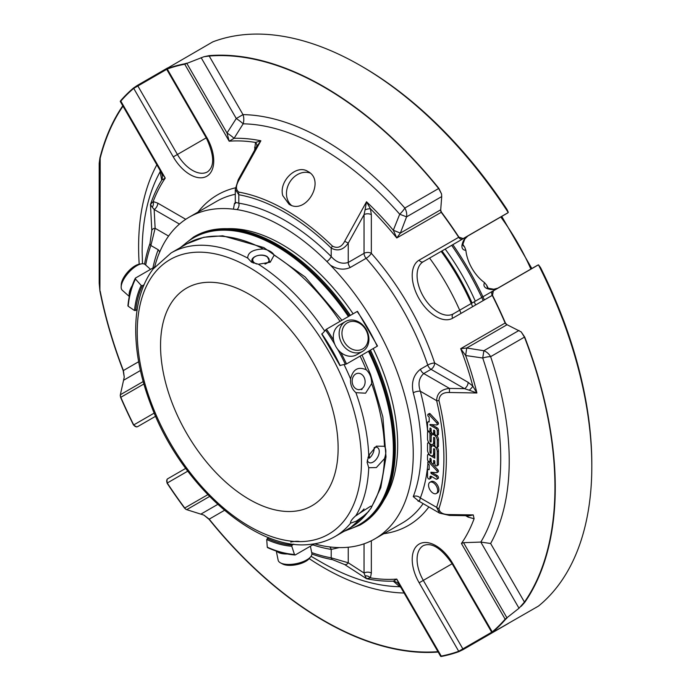 <?xml version="1.0" encoding="UTF-8"?>
<svg xmlns="http://www.w3.org/2000/svg" width="691" height="691" viewBox="0 0 691 691"><rect width="100%" height="100%" fill="white"/><g stroke="black" fill="none" stroke-linecap="round" stroke-linejoin="round"><path stroke-width="1.04" d="M249.339 294.366A125.572 72.495 60 0 1 331.369 405.021A125.572 72.495 60 0 1 312.125 505.639A125.572 72.495 60 0 1 215.359 471.996A125.572 72.495 60 0 1 160.545 345.63A125.572 72.495 60 0 1 186.553 288.147A125.572 72.495 60 0 1 249.339 294.366M150.552 269.36L145.136 264.549A17.197 7.022 131.6 0 0 141.577 263.824L139.228 264.204A15.133 6.176 131.6 0 0 135.091 265.828A15.133 6.176 131.6 0 0 121.271 284.459L121.175 286.843A17.197 7.022 131.6 0 0 122.316 290.28L129.286 296.465M276.288 551.072L278.153 560.202A17.197 7.022 -11.6 0 0 280.563 562.915L282.671 564.02A15.133 6.176 -11.6 0 0 296.62 564.651A15.133 6.176 -11.6 0 0 309.197 558.596L310.7 556.747A17.197 7.022 -11.6 0 0 311.848 553.31L310.397 546.21M361.54 388.938A8.206 6.469 -95.1 0 1 352.168 380.62A8.206 6.469 -95.1 0 1 362.214 374.824A8.206 6.469 -95.1 0 1 361.54 388.938M367.957 457.407L369.322 458.193L369.322 454.125M369.322 458.193A8.594 4.967 120 0 0 374.099 447.811M364.019 508.922A8.206 1.736 -38.8 0 1 355.744 515.84A8.206 1.736 -38.8 0 1 355.545 515.952M256.741 263.997A8.206 4.733 180 0 1 254.279 257.182A8.206 4.733 180 0 1 266.251 256.318A8.206 4.733 180 0 1 266.752 263.28A8.206 4.733 180 0 1 264.973 264.066M362.628 348.955A15.133 12.352 -120 0 1 342.01 334.651A15.133 12.352 -120 0 1 360.547 323.949A15.133 12.352 -120 0 1 362.628 348.955M141.577 263.824A17.197 7.022 131.6 0 0 136.87 265.672A17.197 7.022 131.6 0 0 121.175 286.843M132.275 285.469A17.197 7.022 131.6 0 0 129.398 295.929M280.563 562.915A17.197 7.022 -11.6 0 0 296.413 563.631A17.197 7.022 -11.6 0 0 310.7 556.747M276.806 551.245A17.197 7.022 -11.6 0 0 287.301 553.983M362.058 389.292L361.54 389.629L362.058 389.292M367.284 460.12A8.594 4.967 120 0 0 368.882 462.46A8.594 4.967 120 0 0 373.183 462.037A8.594 4.967 120 0 0 378.798 454.462A8.594 4.967 120 0 0 377.476 447.569A8.594 4.967 120 0 0 374.626 447.362M253.398 263.081C247.369 258.235 260.334 252.189 267.253 256.629L269.628 261.474M356.781 354.716L362.628 351.339A17.197 14.036 -120 0 1 341.872 343.47A17.197 14.036 -120 0 1 345.431 321.557A17.197 14.036 -120 0 1 366.195 329.426A17.197 14.036 -120 0 1 362.628 351.339L356.781 354.716A17.197 14.036 -120 0 1 336.025 346.839A17.197 14.036 -120 0 1 339.592 324.934L345.431 321.557M355.908 392.678L365.574 393.188L371.654 383.583C371.698 377.865 369.918 373.278 366.316 369.832C358.206 366.221 352.963 369.253 350.57 378.927C350.199 384.68 351.978 389.266 355.908 392.678A163.784 94.563 60 0 1 368.735 455.386L376.362 446.161L384.49 446.291C386.286 449.141 386.286 453.244 384.49 458.617L376.362 467.557L368.735 467.712A163.784 94.563 60 0 1 355.908 515.598L370.773 506.132L371.654 506.503L371.067 508.144L380.776 487.708L386.01 456.863L382.866 416.889L370.514 374.427L362.015 355.001M368.735 455.386L367.102 462.288L368.735 467.712M355.908 515.598C351.978 519.079 350.199 521.61 350.57 523.191L356.314 521.144L366.316 514.095L371.067 508.144M350.492 522.551L350.57 523.191A163.784 94.563 60 0 1 334.936 536.596L350.691 527.501A163.784 94.563 60 0 0 366.316 514.095M334.936 536.596C327.275 541.001 318.819 543.618 309.568 544.448C255.039 551.021 180.982 484.737 151.329 405.988C140.031 376.845 134.866 349.37 135.833 323.543C136.732 303.107 141.715 286.014 150.768 272.271L153.048 269.067L171.152 252.906A163.784 94.563 60 0 1 247.706 258.08C247.784 252.422 253.036 249.391 263.461 248.985C268.998 250.107 272.556 252.163 274.128 255.152L270.233 262.226L258.382 264.238A163.784 94.563 60 0 1 324.589 330.894M247.706 258.08L251.584 262.209L258.382 264.238M144.013 284.796L142.389 285.728L141.214 285.461L135.445 279.026L135.505 278.041L154.706 266.959M135.505 278.041L135.445 279.026A130.158 75.146 -120 0 0 128.163 306.225L128.163 305.448L128.163 306.225L134.503 310.518L137.138 309.775M295.351 554.899L294.47 554.458L295.351 554.899L314.543 543.817M268.687 537.624L266.717 539.533L267.27 547.168L267.944 547.557M267.27 547.168A130.158 75.146 -120 0 0 294.47 554.458L291.775 546.244L292.138 545.087L293.761 544.154M333.537 339.929A131.031 75.647 -120 0 0 326.454 329.21L322.092 333.883M340.283 365.392L346.511 363.95L377.208 346.226A131.031 75.647 60 0 0 357.152 311.486L326.454 329.21M506.728 618.255L505.406 619.499A3.438 2.755 -139.1 0 1 505.138 619.171L519.01 608.244L480.815 542.081A253.545 146.388 60 0 0 482.724 358.007A12.041 3.222 161.3 0 1 490.627 356.66A12.041 9.829 60 0 0 483.881 350.726L482.724 358.007L465.639 355.52L460.69 348.67L505.138 323.008A3.438 2.807 60 0 0 506.728 324.554L521.204 331.913L524.728 337.104A327.137 188.876 60 0 1 524.728 602.388A3.438 2.712 34.8 0 1 524.443 602.077L490.627 543.497A262.062 151.303 -120 0 0 490.627 356.66L524.443 337.139A3.438 0.734 -21.1 0 0 524.728 337.104M209.071 55.651A3.438 2.712 85.2 0 0 209.2 56.049A326.713 188.626 -120 0 1 438.638 188.513L404.822 208.043A12.041 3.222 -41.3 0 1 399.709 214.219L406.584 216.853A12.041 9.829 60 0 0 404.822 208.043A262.062 151.303 -120 0 0 243.016 114.62L236.27 118.515A12.041 1.814 -147.1 0 1 243.154 123.827A12.041 9.285 91 0 0 243.016 114.62L209.2 56.049L203.914 56.74L209.071 55.651A327.137 188.876 60 0 1 438.811 188.289L441.54 193.938L438.638 188.513A3.438 0.734 -38.9 0 1 438.811 188.289M160.113 170.444A12.041 9.285 -151 0 1 160.131 171.765A12.041 10.598 168.6 0 0 160.39 170.919M400.555 586.909A12.041 10.598 -48.6 0 0 399.709 586.711A12.041 9.285 -89 0 1 400.832 587.385M161.694 173.191A12.041 10.529 168 0 1 162.169 174.745L162.169 174.745A12.041 10.529 168 0 1 161.746 180.066L160.131 171.765A253.545 146.388 60 0 0 142.147 251.766L142.493 263.737M440.677 210.159L441.402 212.102A327.137 188.876 60 0 1 458.91 237.125L458.712 237.289A326.713 188.626 -120 0 0 441.221 212.301A3.438 2.807 -120 0 1 440.677 210.159L441.722 196.572L406.584 216.853L400.365 233.083L393.317 230.25L399.709 214.219A253.545 146.388 60 0 0 243.154 123.827L234.068 138.312A12.041 1.805 32.2 0 0 227.019 133L229.179 141.206L184.739 64.22L203.914 56.74M428.878 414.445L436.652 422.823A1.46 0.846 60 0 1 436.945 424.913A1.46 0.846 60 0 1 436.626 424.982L429.949 424.473L429.949 425.077L436.012 428.575A1.745 1.002 60 0 1 437.248 430.718L437.248 434.769A1.719 0.993 60 0 1 436.885 435.563A1.719 0.993 60 0 1 435.563 435.097A1.719 0.993 60 0 1 434.812 433.369L434.812 431.279A0.864 0.492 -120 0 0 433.594 430.579L433.594 432.67A1.719 0.993 60 0 1 433.24 433.456A1.719 0.993 60 0 1 431.918 432.989A1.719 0.993 60 0 1 431.167 431.262L431.167 429.171A0.864 0.492 -120 0 0 429.949 428.472L429.949 430.562A1.719 0.993 60 0 1 429.595 431.348A1.719 0.993 60 0 1 428.265 430.89A1.719 0.993 60 0 1 427.522 429.154L427.522 422.78A1.745 1.002 60 0 1 427.876 421.985A1.745 1.002 60 0 1 428.256 421.907L429.18 421.976L429.18 417.217L428.066 416.017A1.373 0.795 60 0 1 427.764 414.868A1.373 0.795 60 0 1 428.049 414.28A1.373 0.795 60 0 1 428.878 414.445L430.096 413.736A1.373 0.795 -120 0 0 429.266 413.581L428.049 414.28M431.072 473.43L430.882 472.238L436.626 472.679A1.46 0.846 -120 0 0 436.945 472.609A1.46 0.846 -120 0 0 436.703 470.588L428.869 462.132A1.373 0.795 -120 0 0 428.049 461.977A1.373 0.795 -120 0 0 427.764 462.573A1.373 0.795 -120 0 0 428.066 463.713L429.171 464.913L429.171 469.664L428.126 469.578A1.373 0.795 -120 0 0 427.781 469.638A1.373 0.795 -120 0 0 427.522 470.07L427.522 476.842A1.719 0.993 -120 0 0 428.273 478.578A1.719 0.993 -120 0 0 429.595 479.036A1.719 0.993 -120 0 0 429.949 478.345L429.949 477.17A1.943 1.123 60 0 1 430.355 476.28A1.943 1.123 60 0 1 431.322 476.384L436.03 479.096A1.719 0.993 -120 0 0 436.885 479.183A1.719 0.993 -120 0 0 437.153 477.801A1.719 0.993 -120 0 0 436.03 476.289L431.072 473.43L432.29 472.73L437.248 475.589A1.719 0.993 -120 0 1 438.37 477.101A1.719 0.993 -120 0 1 438.103 478.483L436.885 479.183M429.949 452.164A0.855 0.492 -120 0 0 431.167 452.864L431.167 448.053A4.301 2.479 60 0 1 432.056 446.084A4.301 2.479 60 0 1 435.365 447.232A4.301 2.479 60 0 1 437.248 451.56L437.248 465.06A1.719 0.993 60 0 1 436.885 465.846A1.719 0.993 60 0 1 435.563 465.388A1.719 0.993 60 0 1 434.812 463.652L434.812 461.571A0.864 0.492 -120 0 0 433.594 460.862L433.594 462.953A1.719 0.993 60 0 1 433.24 463.739A1.719 0.993 60 0 1 431.918 463.281A1.719 0.993 60 0 1 431.167 461.553L431.167 459.463A0.864 0.492 -120 0 0 429.949 458.764L429.949 460.845A1.719 0.993 60 0 1 429.595 461.64A1.719 0.993 60 0 1 428.265 461.173A1.719 0.993 60 0 1 427.522 459.446L427.522 455.369A1.719 0.993 60 0 1 427.876 454.583A1.719 0.993 60 0 1 428.731 454.669L434.812 458.176L434.812 449.841A0.855 0.492 -120 0 0 433.603 449.141L433.603 453.685A4.301 2.488 60 0 1 432.713 455.654A4.301 2.488 60 0 1 429.396 454.505A4.301 2.488 60 0 1 427.522 450.178L427.522 443.743A1.719 0.993 60 0 1 427.876 442.957A1.719 0.993 60 0 1 429.197 443.415A1.719 0.993 60 0 1 429.949 445.151L429.949 452.164L431.167 451.465M431.167 436.764A4.301 2.479 60 0 1 432.056 434.803A4.301 2.479 60 0 1 435.365 435.952A4.301 2.479 60 0 1 437.248 440.279L437.248 446.697A1.719 0.993 60 0 1 436.885 447.483A1.719 0.993 60 0 1 435.563 447.017A1.719 0.993 60 0 1 434.812 445.289L434.812 438.474A0.855 0.492 -120 0 0 433.603 437.774L433.603 442.395A4.301 2.488 60 0 1 432.713 444.365A4.301 2.488 60 0 1 429.396 443.216A4.301 2.488 60 0 1 427.522 438.889L427.522 432.557A1.719 0.993 60 0 1 427.876 431.771A1.719 0.993 60 0 1 429.197 432.229A1.719 0.993 60 0 1 429.949 433.957L429.949 440.884A0.864 0.492 -120 0 0 431.167 441.584L431.167 433.257A1.719 0.993 -120 0 0 429.94 431.149M428.55 485.255A6.469 3.731 60 0 1 429.888 482.292A6.469 3.731 60 0 1 433.127 482.612A6.469 3.731 60 0 1 437.351 488.312A6.469 3.731 60 0 1 436.358 493.495A6.469 3.731 60 0 1 431.374 491.767A6.469 3.731 60 0 1 428.55 485.255M311.036 556.298L321.427 562.293A253.545 146.388 60 0 0 399.709 586.711L393.317 581.166L396.772 579.093L441.221 656.079L440.677 656.39A3.438 3.438 0 0 0 440.685 656.415L441.402 656.45L440.677 656.39L399.571 585.217L396.772 579.093A240.174 138.666 -120 0 1 370.436 577.857L366.506 578.695L344.697 564.573L332.492 559.641A3.438 2.522 100.2 0 1 331.214 557.844L348.238 562.776L364.045 573.029A5.157 2.98 180 0 1 371.343 573.029L370.436 577.857A5.157 3.904 -155 0 0 365.073 575.853L366.506 578.695A242.601 140.066 -120 0 0 393.317 581.166A12.041 10.529 -48 0 1 398.146 583.463L399.571 585.208M399.243 584.646A12.041 10.529 -48 0 0 398.146 583.463M507.039 324.727L466.719 348.005L465.639 355.52A242.601 140.066 -120 0 1 476.902 392.989L449.392 392.497L449.495 388.42L464.507 388.662A5.157 2.98 120 0 0 468.153 382.348L472.791 386.07L476.902 392.989L469.215 390.199A5.157 1.581 136.9 0 0 472.791 386.07A240.174 138.666 -120 0 0 460.69 348.67L466.719 348.005L483.881 350.726L519.01 330.445M505.406 619.499A327.137 188.876 60 0 1 492.493 632.256A3.438 2.79 -130.1 0 1 492.242 631.92A326.713 188.626 -120 0 0 505.138 619.171L461.433 543.472L463.54 542.677L480.815 542.081L490.627 543.497M519.01 608.244L524.443 602.077A326.713 188.626 -120 0 0 524.443 337.139L521.204 331.913M521.204 606.309L524.728 602.388M538.064 265.05A3.438 2.807 60 0 0 537.451 265.292A3.438 1.987 60 0 1 537.874 265.154L493.365 290.842L492.493 295.273A327.137 188.876 60 0 1 505.406 322.956L506.728 324.554M440.685 209.805L400.365 233.083L396.772 237.963A240.174 138.666 -120 0 0 370.436 208.786A5.157 1.581 -16.9 0 0 365.073 209.822L366.506 201.763L370.436 208.786L371.343 214.659A5.157 2.98 0 0 0 364.045 214.659L365.073 209.822M254.616 150.189L255.515 142.441L260.878 140.783L238.913 180.178C235.622 185.914 235.64 189.895 238.956 192.133A3.438 2.522 -79.8 0 0 238.81 194.741L238.81 203.189A190.871 110.197 -120 0 1 331.214 256.542L331.214 248.095A200.623 115.829 -120 0 0 238.81 194.741L235.285 189.429L235.285 202.282L238.81 203.189A5.157 3.818 98.9 0 1 236.953 209.598A185.775 107.252 60 0 1 326.895 261.526A5.157 1.779 134.9 0 0 331.214 256.542C336.405 262.442 342.08 264.411 348.238 262.45L364.045 253.329A5.157 2.98 -120 0 0 366.118 258.322A5.157 1.399 138.5 0 0 371.343 253.329A5.157 2.98 0 0 0 364.045 253.329L364.045 214.659L348.238 243.163C343.392 249.943 337.718 251.584 331.214 248.095A3.438 1.227 -45.7 0 1 332.492 246.134C337.528 248.734 341.596 247.11 344.697 241.245L366.506 201.763A242.601 140.066 -120 0 1 393.317 230.25L396.772 237.963L441.221 212.301A3.438 0.553 -36.6 0 1 441.402 212.102M441.722 196.572L441.54 193.938M256.361 147.062L256.542 146.725A5.157 3.904 -155 0 0 255.515 142.441A240.174 138.666 -120 0 0 229.179 141.206L234.068 138.312A242.601 140.066 -120 0 1 260.878 140.783L256.361 147.062M120.346 101.473L120.588 100.782A3.438 2.755 40.9 0 0 120.821 101.128L120.269 101.439L161.366 172.629L165.261 178.105A240.174 138.666 -120 0 0 153.169 201.539A5.157 3.904 -85 0 1 152.227 207.188L150.474 204.527L153.169 201.539L157.798 203.163A5.157 2.98 -60 0 1 154.153 209.485L152.227 207.188M179.453 224.091L154.153 209.485L155.13 228.298L150.888 245.504A3.438 2.522 -160.2 0 1 149.973 243.508L151.804 230.474L150.474 204.527A242.601 140.066 -120 0 1 161.746 180.066L165.261 178.105L120.821 101.128A326.713 188.626 -120 0 1 133.717 88.379L137.872 85.986A3.438 1.987 -120 0 0 137.449 85.356L133.501 88.016A3.438 2.79 49.9 0 0 133.717 88.379L173.268 156.874A33.531 19.357 -120 0 0 206.799 176.24A33.531 19.357 -120 0 0 206.799 137.518L167.248 69.022A3.438 2.79 -109.9 0 1 167.075 68.634A327.137 188.876 60 0 1 184.592 63.831L186.32 63.304M122.998 106.164A326.713 188.626 -120 0 0 100.195 158.153L99.91 157.928A327.137 188.876 60 0 1 122.782 105.792M120.26 101.413A3.438 3.438 0 0 0 120.269 101.439L120.588 100.782A327.137 188.876 60 0 1 133.501 88.016M99.91 157.928L99.184 163.447L99.184 283.077L99.91 291.032L100.195 158.153M100.195 291.17A326.713 188.626 -120 0 0 123.395 370.531A3.438 0.734 -21.1 0 1 123.153 370.54A327.137 188.876 60 0 1 99.91 291.032M123.153 370.54L124.25 377.131L120.346 394.751L120.588 397.325A327.137 188.876 60 0 0 133.501 425L136.637 426.926A3.438 3.438 0 0 0 137.872 426.502A3.438 2.807 -120 0 1 133.717 424.93L133.501 425M138.649 361.721L123.395 370.531L124.25 377.131M143.858 383.989L120.821 397.29A3.438 2.807 -120 0 1 120.277 395.148M186.32 509.543L184.592 508.179A3.438 0.553 -36.6 0 1 184.739 507.997A3.438 2.807 60 0 0 186.32 509.543L203.914 515.106L209.2 519.148A3.438 0.734 141.1 0 0 209.071 519.347A327.137 188.876 60 0 0 438.163 652.036M203.914 515.106L209.071 519.347M168.578 236.063L155.13 228.298A3.438 2.807 176.7 0 0 151.804 230.474M256.603 146.622L238.231 179.729L238.913 180.178M282.792 195.648L289.019 204.234C305.992 215.385 326.04 180.619 307.927 171.489C296.43 163.767 278.551 181.457 282.792 195.648M418.893 501.234L413.261 496.63A185.715 107.217 -120 0 0 413.261 392.808C411.076 382.667 413.468 374.816 420.439 369.253L427.738 365.047A5.157 2.98 -120 0 0 431.029 369.331A5.157 2.98 120 0 0 434.674 363.017A5.157 1.399 -18.5 0 0 427.738 365.047A185.715 107.217 -120 0 0 366.118 258.322L350.311 267.443A5.157 2.98 60 0 1 348.238 262.45L348.238 243.163L344.697 241.245M469.215 390.199L464.507 388.662L431.029 369.331L423.73 373.546C418.953 377.891 417.822 383.79 420.335 391.244L436.626 400.65C436.911 393.334 441.204 389.258 449.495 388.42L423.73 373.546A5.157 2.98 -120 0 1 420.439 369.253M449.392 392.497C442.81 392.255 439.329 394.95 438.975 400.573A3.438 1.278 166.5 0 1 436.626 400.65A212.664 122.782 -120 0 1 436.626 507.349L420.335 497.952L419.359 501.45L417.969 501.053L419.091 500.69M436.652 422.823L437.869 422.123L430.096 413.736M429.18 421.242A1.745 1.002 -120 0 0 429.094 421.285L427.876 421.985M429.595 431.348L430.813 430.648A1.719 0.993 -120 0 0 431.167 429.88M433.24 433.456L434.458 432.756A1.719 0.993 -120 0 0 434.812 431.987M436.885 435.563L438.103 434.855A1.719 0.993 -120 0 0 438.457 434.069L438.457 430.009A1.745 1.002 -120 0 0 437.23 427.876L431.538 424.594M429.949 425.077L430.882 424.542M437.835 424.274A1.46 0.846 -120 0 0 438.154 424.214A1.46 0.846 -120 0 0 437.869 422.123M437.835 471.979A1.46 0.846 -120 0 0 438.154 471.91A1.46 0.846 -120 0 0 437.921 469.88L436.703 470.588M428.869 462.132L430.078 461.433L437.921 469.88M428.126 469.578L429.171 468.973M429.595 479.036L430.813 478.336A1.719 0.993 -120 0 0 431.167 477.636L429.949 478.345M431.175 476.306A1.943 1.123 -120 0 0 431.167 476.47L431.167 477.636M429.949 445.151L431.167 444.451A1.719 0.993 -120 0 0 431.167 444.434L431.167 447.898M432.713 455.654L433.922 454.954A4.301 2.488 -120 0 0 434.812 453.175M434.812 456.768L432.799 455.602M429.595 461.64L430.813 460.932A1.719 0.993 -120 0 0 431.167 460.163L429.949 460.845M433.24 463.739L434.458 463.039A1.719 0.993 -120 0 0 434.812 462.27M436.885 465.846L438.103 465.147A1.719 0.993 -120 0 0 438.457 464.361L438.457 450.86A4.301 2.479 -120 0 0 437.204 447.293M434.812 445.315A4.301 2.479 -120 0 0 433.274 445.384L432.056 446.084M449.392 514.57C442.793 514.562 439.321 512.541 438.975 508.498A3.438 2.496 -161.6 0 1 436.626 507.349L439.545 513.111L449.435 515.417L449.392 514.57L473.249 514.907L469.681 515.736L449.435 515.417M432.713 444.365L433.922 443.665A4.301 2.488 -120 0 0 434.812 441.886M436.885 447.483L438.103 446.783A1.719 0.993 -120 0 0 438.457 445.989L438.457 439.58A4.301 2.479 -120 0 0 436.867 435.572M434.941 434.078A4.301 2.479 -120 0 0 433.274 434.095L432.056 434.803M436.358 493.495L437.576 492.795A6.469 3.731 -120 0 0 438.569 487.613A6.469 3.731 -120 0 0 434.337 481.912A6.469 3.731 -120 0 0 431.106 481.592L429.888 482.292M365.073 575.853L364.045 573.029L364.045 543.817M348.238 547.246L348.238 562.776A3.438 2.807 123.3 0 1 344.697 564.573M458.91 651.648A327.137 188.876 60 0 1 441.402 656.45A3.438 2.755 79.1 0 1 441.221 656.079A326.713 188.626 -120 0 0 458.712 651.276A3.438 2.79 70.1 0 0 458.91 651.648L463.195 649.557A3.438 1.987 -120 0 0 462.858 648.884L458.712 651.276L419.161 582.781L423.315 580.388L462.858 648.884L491.69 632.239A3.438 3.438 0 0 0 492.052 632.74L538.496 606.076A327.137 188.876 -120 0 0 591.816 466.27A327.137 188.876 -120 0 0 538.496 264.903L540.5 267.503A324.52 187.365 -120 0 1 591.816 464.127L591.816 466.27M461.433 543.472A241.6 139.487 -120 0 0 474.104 518.734L468.153 517.136A5.157 2.98 120 0 0 467.893 515.711M474.104 518.734L473.249 514.907M452.691 563.424L492.242 631.92L491.69 632.239L452.147 563.735L423.315 580.388A30.093 17.37 -120 0 1 423.315 545.64C431.65 542.064 441.264 548.093 452.147 563.735L452.691 563.424A33.531 19.357 -120 0 0 419.161 544.059A33.531 19.357 -120 0 0 419.161 582.781M537.874 265.154L538.73 264.981M488.131 288.147A224.316 129.511 -120 0 0 486.68 285.236L484.521 282.619A30.093 17.37 60 0 1 465.889 250.358C463.013 250.116 461.7 248.475 461.951 245.426A30.093 17.37 60 0 1 467.816 236.011L462.849 238.87A3.438 2.807 60 0 1 458.712 237.289L419.161 260.127A33.531 19.357 -120 0 0 419.161 298.84A33.531 19.357 -120 0 0 452.691 318.205A3.438 2.807 -120 0 1 453.408 313.818L492.951 290.989A3.438 2.807 60 0 0 492.242 295.368L492.493 295.273M458.91 237.125L463.195 238.576L507.695 212.888A3.438 1.987 60 0 1 507.358 213.174L507.358 213.174A3.438 2.807 60 0 0 507.876 212.768M508.265 212.232L508.222 212.465A327.137 188.876 -120 0 0 360.495 65.61L362.352 66.681A324.52 187.365 -120 0 1 506.969 209.433L508.265 212.232L507.695 212.888M184.592 63.831A3.438 2.755 79.1 0 0 184.739 64.22A326.713 188.626 -120 0 0 167.248 69.022L166.704 69.333L206.246 137.837L177.414 154.482L137.872 85.986L166.704 69.333A3.438 3.438 0 0 1 166.445 68.772L212.759 41.883A327.137 188.876 -120 0 1 360.495 65.61M254.616 147.269A5.157 2.98 180 0 1 255.713 148.211M167.507 68.003L137.449 85.356M184.592 508.179A327.137 188.876 60 0 1 167.075 483.156L166.98 479.476A3.438 3.438 0 0 1 167.965 478.621L185.689 468.386L167.965 478.621A3.438 1.987 -120 0 0 167.628 478.915M167.075 483.156L167.248 483.009A3.438 2.807 -120 0 1 167.965 478.621L167.965 478.621M463.195 649.557L508.222 623.55M235.285 189.429L238.231 179.729M493.365 290.842A3.438 1.987 -120 0 0 492.951 290.989L537.451 265.292A3.438 3.438 0 0 1 538.514 264.895M463.195 238.576A3.438 1.987 -120 0 1 462.858 238.87L507.358 213.174A3.438 3.438 0 0 0 508.239 212.448M461.951 245.426A3.438 2.323 10.3 0 0 462.953 244.13L464.793 239.034L467.816 236.011L507.358 213.174L467.816 236.011A3.438 2.807 60 0 0 467.859 235.985M137.872 426.502L155.605 416.267L137.872 426.502A3.438 1.987 -120 0 1 137.449 426.649M486.68 285.236L487.302 287.404L488.433 288.277A3.438 2.323 109.7 0 0 486.827 288.493C484.054 287.188 483.285 285.228 484.521 282.619M465.889 250.358L464.706 247.179A224.316 129.511 -120 0 0 462.91 244.467M462.953 244.13L463.143 245.547L464.706 247.179M451.664 245.331A207.464 119.776 60 0 1 483.208 300.585M349.257 316.037A166.324 96.023 -120 0 0 276.737 245.279A166.324 96.023 -120 0 0 193.575 237.039L194.56 236.469A166.324 96.023 60 0 1 277.722 244.709L277.722 244.709A166.324 96.023 60 0 1 350.242 315.467M370.307 350.216A166.324 96.023 60 0 1 395.33 448.407A166.324 96.023 60 0 1 360.883 524.547L359.89 525.117A166.324 96.023 -120 0 0 369.314 350.786M413.261 392.808A5.157 1.779 165.1 0 1 420.335 391.244A190.871 110.197 -120 0 1 427.694 431.935M413.261 496.63A5.157 3.818 -158.9 0 1 420.335 497.952A190.871 110.197 -120 0 0 427.91 463.411M339.246 547.6L331.214 549.397A5.157 3.818 98.9 0 0 329.581 546.901M277.972 244.847A165.624 95.626 60 0 1 278.214 244.994A165.624 95.626 60 0 1 350.389 315.39M370.445 350.13A165.624 95.626 60 0 1 395.33 447.837A165.624 95.626 60 0 1 395.33 448.122M423.125 503.627A185.715 107.217 -120 0 1 402.188 523.087L374.772 538.911A185.715 107.217 -120 0 1 330.419 546.996L326.895 546.564A185.775 107.252 60 0 1 314.509 543.834M152.936 267.987A190.871 110.197 -120 0 1 158.204 249.727A5.157 3.818 -158.9 0 1 159.552 252.396M154.663 266.985A185.775 107.252 60 0 1 158.498 254.893L159.889 251.628A185.715 107.217 -120 0 1 189.066 217.25A185.715 107.217 -120 0 1 233.428 209.166L234.508 203.309M236.953 209.598L233.428 209.166M350.311 267.443C344.092 270.285 337.458 269.525 330.419 265.163L326.895 261.526M374.772 538.911A185.715 107.217 -120 0 0 330.419 265.163M353.127 313.809A163.698 94.512 -120 0 0 281.919 244.415A163.698 94.512 -120 0 0 227.201 228.704M383.92 500.163A163.698 94.512 -120 0 0 373.183 348.549M441.964 250.928A155.881 90.003 60 0 1 472.057 303.055M441.169 251.386A161.608 93.302 60 0 1 472.635 306.692M429.586 258.08A161.608 93.302 60 0 1 461.052 313.377M452.838 244.657A207.464 119.776 60 0 1 484.382 299.911M309.957 172.957A18.916 15.444 -60 0 0 289.46 182.683A18.916 15.444 -60 0 0 291.326 205.279M299.177 541.424A11.177 4.561 -11.6 0 0 290.764 542.098M371.654 383.583A163.784 94.563 60 0 1 384.49 446.291M384.49 458.617A163.784 94.563 60 0 1 371.654 506.503M341.95 320.261L305.197 277.005L263.807 247.559L222.701 235.795L203.793 237.281L186.898 243.811A163.784 94.563 60 0 1 263.461 248.985M305.396 541.364A158.55 91.54 60 0 1 137.233 332.164A158.55 91.54 60 0 1 305.396 317.143A158.55 91.54 60 0 1 305.396 541.364M274.128 255.152A163.784 94.563 60 0 1 340.041 321.358M141.214 285.461A121.158 69.955 -120 0 0 134.503 310.518M142.389 285.728A120.286 69.446 -120 0 0 135.73 310.587M266.717 539.533A121.158 69.955 -120 0 0 291.775 546.244M267.279 538.436A120.286 69.446 -120 0 0 292.138 545.087M360.106 356.107A163.784 94.563 60 0 1 366.316 369.832M344.118 364.718A163.784 94.563 60 0 1 350.57 378.927M340.171 365.634A121.158 69.955 -120 0 0 321.825 333.857M345.388 364.425A130.158 75.146 -120 0 0 337.562 349.136M334.807 344.368A130.158 75.146 -120 0 0 325.478 329.944M346.511 363.95A131.031 75.647 -120 0 0 340.767 352.453M156.857 164.812A262.062 151.303 -120 0 0 139.202 264.212M437.947 651.673A326.713 188.626 -120 0 1 209.2 519.148L224.454 510.338M309.179 558.613A262.062 151.303 -120 0 0 404.088 593.025M186.7 63.166L227.019 133L236.27 118.515L201.141 57.673M507.039 618.004L463.54 542.677M452.691 318.205L492.242 295.368A326.713 188.626 -120 0 1 505.138 323.008A3.438 0.553 -23.4 0 0 505.406 322.956M140.42 370.523L123.844 380.102M143.175 381.57L120.346 394.751M154.223 413.088L133.717 424.93A326.713 188.626 -120 0 1 120.821 397.29A3.438 0.553 156.6 0 1 120.588 397.325M201.141 513.974L217.717 504.404M186.7 509.673L209.528 496.492M149.973 243.508A203.05 117.237 -120 0 0 144.549 264.152M332.492 246.134A203.05 117.237 -120 0 0 238.956 192.133M428.256 421.907L429.18 421.372M429.949 430.562L431.167 429.862M429.949 428.472L430.553 428.118M433.594 432.67L434.812 431.961M433.594 430.579L434.207 430.225M437.248 434.769L438.457 434.069M437.248 430.718L438.457 430.009M436.012 428.575L437.23 427.876M429.949 477.17L431.167 476.47M436.03 476.289L437.248 475.589M433.603 453.685L434.812 452.985M433.603 449.141L434.207 448.787M428.731 454.669L429.266 454.358M429.949 458.764L430.553 458.409M433.594 462.953L434.812 462.253M433.594 460.862L434.207 460.517M437.248 465.06L438.457 464.361M437.248 451.56L438.457 450.86M438.975 508.498A215.091 124.181 -120 0 0 438.975 400.573M429.949 440.884L431.167 440.184M429.949 433.957L431.167 433.257M433.603 442.395L434.812 441.696M433.603 437.774L434.207 437.429M437.248 446.697L438.457 445.989M437.248 440.279L438.457 439.58M311.9 554.018A203.05 117.237 -120 0 0 332.492 559.641M371.343 540.751L371.343 573.029M468.153 517.136L465.63 515.676M371.343 214.659L371.343 253.329A190.871 110.197 -120 0 1 434.674 363.017L468.153 382.348M492.951 290.989L453.408 313.818A30.093 17.37 -120 0 1 423.315 296.448A30.093 17.37 -120 0 1 423.315 261.699A3.438 2.807 60 0 1 419.161 260.127M157.798 203.163L185.749 219.306M187.753 471.167L167.248 483.009A326.713 188.626 -120 0 0 184.739 507.997L207.775 494.696M311.701 552.584A200.623 115.829 -120 0 0 331.214 557.844L331.214 549.397A190.871 110.197 -120 0 1 312.773 544.836M158.204 249.727L150.888 245.504A200.623 115.829 -120 0 0 145.68 265.042M428.765 461.571L428.049 461.977A190.871 110.197 -120 0 0 428.092 460.975M428.42 454.263A190.871 110.197 -120 0 0 428.446 453.236M428.368 442.672A190.871 110.197 -120 0 0 428.334 441.756M383.799 533.702A190.871 110.197 -120 0 0 428.861 506.944M173.268 156.874L177.414 154.482A30.093 17.37 -120 0 0 207.507 171.852C214.78 166.419 214.357 155.078 206.246 137.837L206.799 137.518M235.381 187.84A190.871 110.197 -120 0 0 198.084 212.042M488.433 288.277L493.78 289.235L497.831 288.173A30.093 17.37 60 0 1 486.827 288.493M467.816 236.011L423.315 261.699M348.411 316.53A165.624 95.626 -120 0 0 276.236 246.134A165.624 95.626 -120 0 0 182.053 246.609M345.837 530.299A165.624 95.626 -120 0 0 368.467 351.27M235.285 194.275A185.715 107.217 -120 0 0 216.473 201.427L189.066 217.25M530.887 269.084A161.038 92.974 -120 0 0 500.794 216.965M445.203 249.062A161.038 92.974 60 0 1 475.296 301.181M474.233 301.794A160.165 92.473 60 0 1 475.607 304.973M186.898 243.811L171.152 252.906M127.913 305.785C128.949 295.385 131.411 286.212 135.289 278.274M295.031 554.977C286.221 554.363 277.056 551.902 267.521 547.609M368.795 511.349L350.691 527.501M321.738 334.003L339.998 365.634M357.506 311.356L377.502 345.984M162.169 174.745L161.374 172.629M436.945 424.913L438.154 424.214M436.945 472.609L438.154 471.91M427.781 469.638L428.999 468.939M427.876 442.957L428.765 442.439M427.876 454.583L428.938 453.97M427.876 431.771L428.74 431.27M439.545 513.111L419.359 501.45M462.227 244.165L463.056 245.417M193.575 237.039L180.325 247.611M344.109 531.301L359.89 525.117M278.214 244.994L277.722 244.709M395.33 447.837L395.33 448.407M235.812 202.895L234.94 203.69L235.285 202.29M501.744 216.413L531.837 268.54"/></g></svg>
